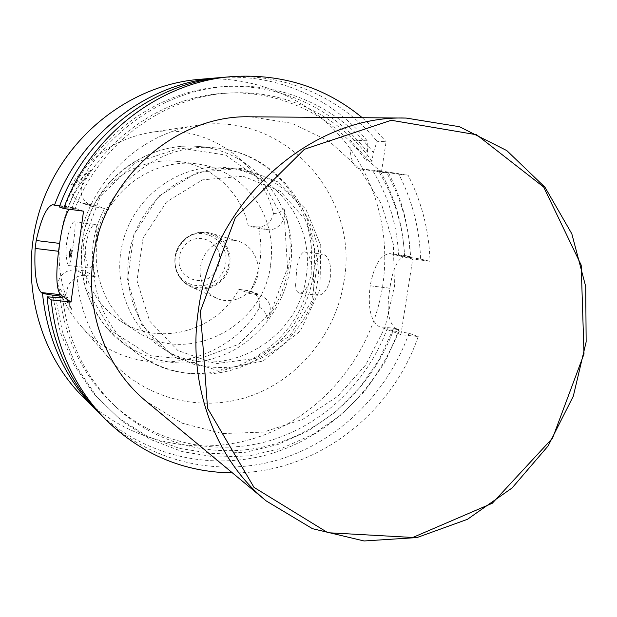 <?xml version="1.0" encoding="UTF-8"?>
<svg xmlns="http://www.w3.org/2000/svg" width="617" height="617" viewBox="0 0 617 617"><rect width="100%" height="100%" fill="white"/><g stroke="black" fill="none" stroke-linecap="round" stroke-linejoin="round"><path stroke-width="0.46" stroke-dasharray="3.08 2.31" d="M98.782 412.657C145.111 456.688 211.963 471.18 270.801 453.726C329.671 435.949 378.028 388.224 398.79 329.547L396.037 328.553C388.355 323.138 386.296 309.719 389.875 288.293L370.177 285.787C374.064 265.271 380.612 254.551 389.813 253.61L412.711 259.009L430.01 261.3C429.1 230.789 421.789 202.075 408.076 175.159L381.591 171.04L386.095 141.756L377.095 141.316L373.331 152.546L371.989 161.299L366.151 160.806L367.477 152.144L367.208 140.83C332.64 98.751 277.905 73.832 221.287 77.549M367.208 140.83L350.04 139.997C362.272 153.348 376.401 171.056 385.047 172.799L359.418 168.827C352.639 166.551 349.507 156.942 350.04 139.997M370.177 285.787L389.882 288.224C392.828 267.693 398.397 256.903 406.595 255.847L410.158 256.641C409.21 227.071 402.045 199.252 388.656 173.176L385.047 172.799M82.948 396.893C131.467 445.081 204.859 458.269 265.904 434.237C327.002 410.004 372.398 351.582 382.663 286.118C390.661 233.365 375.869 178.035 341.579 137.807C307.089 97.856 253.803 74.981 199.021 79.385M70.685 249.052L71.009 253.494L69.76 257.135M404.467 256.094L398.597 255.315C397.055 224.719 388.409 196.476 372.676 170.593L380.558 171.811C395.227 197.841 403.194 225.93 404.467 256.094L410.158 256.641M398.597 255.315L404.659 256.749C403.117 225.853 394.417 197.324 378.56 171.179L372.676 170.593M410.575 257.536L420.563 259.078C419.629 229.023 412.387 200.733 398.829 174.21L386.512 172.413C401.289 198.705 409.31 227.079 410.575 257.536L404.659 256.749M386.512 172.413L378.56 171.179M398.829 174.21L408.076 175.159M420.563 259.078L430.01 261.3M59.625 206.024L71.857 207.775C97.208 141.802 161.855 95.388 227.149 93.144C282.416 90.375 335.247 117.292 366.151 160.806M64.831 206.834C88.902 144.393 145.89 98.057 207.605 88.293C269.444 78.66 331.121 104.782 367.477 152.144M371.989 161.299C340.831 117.346 287.545 90.136 231.745 92.928C165.826 95.188 100.494 142.111 74.865 208.816L71.857 207.775M74.865 208.816L67.77 207.867C92.103 144.74 149.692 97.895 212.009 88.023C274.449 78.29 336.674 104.705 373.331 152.546M225.105 77.187C283.967 72.042 341.286 97.532 377.095 141.316M67.77 207.867L59.278 206.957M362.264 117.708L374.735 129.184L386.095 141.756M83.542 211.184L72.019 207.25L69.096 209.256M62.641 297.957C68.063 342.173 86.079 378.73 116.69 407.644C159.572 447.101 220.554 459.966 274.511 444.055C328.475 427.843 373.177 384.53 393.122 330.92L408.963 333.211L418.195 336.55L400.911 334.622L379.262 326.655C370.686 321.164 367.647 307.567 370.161 285.856M400.911 334.622L412.711 259.009M398.79 329.547L387.198 328.745C367.454 381.823 323.154 424.681 269.675 440.685C216.212 456.395 155.792 443.6 113.32 404.521C83.434 376.316 65.649 340.692 59.972 297.664M393.06 329.409L378.861 360.112L359.595 387.846L335.833 411.693L308.299 430.836L277.851 444.556L245.458 452.284L212.202 453.618L179.231 448.351L147.772 436.504L119.035 418.341L94.2 394.386L74.341 365.449L60.373 332.586L52.969 297.062M393.122 330.92L387.198 328.745M399.029 331.584L384.63 362.711L365.087 390.816L340.977 414.963L313.05 434.314L282.17 448.15L249.33 455.886L215.626 457.112L182.254 451.613L150.448 439.42L121.449 420.802L96.46 396.322L76.57 366.791L62.71 333.303L55.561 297.17M408.963 333.211C387.638 393.484 337.738 442.412 277.187 460.151C216.675 477.573 148.134 461.693 101.466 415.395M418.195 336.55C391.463 415.179 314.547 473.802 232.424 472.884M250.363 116.798L291.787 123.253L329.108 141.177L359.688 168.888L381.522 204.088L393.33 244.131L394.479 286.172L385.047 327.357L365.696 364.917L337.7 396.307L302.854 419.298L263.459 432.116L222.22 433.566L182.138 423.2L146.314 401.412M380.558 171.811L388.656 173.176M385.417 172.845L359.765 168.873L381.591 171.04M344.008 281.329C336.118 332.524 299.847 377.997 251.821 395.543C203.841 412.989 147.278 400.256 111.746 361.277C78.398 324.596 67.384 267.284 85.439 217.832C103.533 168.395 148.913 131.699 198.057 125.182C285.309 111.623 359.719 196.916 344.008 281.329M233.781 240.252L237.907 241.116C253.548 245.551 262.31 264.415 256.34 280.311C250.649 296.307 231.784 305.076 216.976 298.373L211.862 295.412L207.459 291.409L203.965 286.519L201.512 280.943L200.217 274.927L200.139 268.711L201.281 262.564L203.595 256.741L206.98 251.497L211.299 247.047L216.359 243.576L221.958 241.232L227.843 240.113L233.781 240.252M86.141 259.85C82.732 246.252 90.707 223.308 95.141 224.511C96.9 225.051 97.278 229.277 96.275 237.167L93.314 258.585C92.365 264.793 91.193 267.948 89.812 268.056C88.408 267.778 87.182 265.048 86.141 259.85M66.451 257.459C67.091 262.641 67.901 265.341 68.88 265.557C70.646 266.729 77.295 220.801 74.395 221.788C71.179 220.832 64.222 243.885 66.451 257.459M295.62 285.27C295.913 290.113 297.24 292.72 299.592 293.09C302.469 293.175 305.376 290.406 308.315 284.792L311.169 275.028L311.361 264.57C310.004 256.795 307.76 252.561 304.636 251.852C300.841 252.546 298.158 258.731 296.584 270.416L295.62 285.27M313.112 287.391L313.606 272.544C315.318 260.96 318.472 254.867 323.053 254.258C328.861 256.356 331.375 264.084 330.604 277.457C327.943 288.964 323.802 294.918 318.171 295.319C315.48 294.911 313.798 292.265 313.112 287.391M258.7 228.444C263.482 251.181 260.297 272.822 249.129 293.383L238.964 289.311C216.775 331.059 159.502 347.34 120.33 320.933C102.43 309.04 90.591 292.365 84.822 270.894L95.234 276.64C89.681 252.893 92.835 230.156 104.697 208.438L92.573 206.548C81.197 200.88 78.313 192.234 83.927 180.619L80.21 179.732C75.999 183.234 72.953 185.038 71.063 185.146C70.423 193.954 74.125 199.985 82.184 203.24L93.915 205.075C110.805 174.711 145.959 157.011 178.598 161.546C212.541 165.587 241.046 192.519 248.281 225.83L258.7 228.444L267.23 229.593C277.843 231.444 287.568 219.158 283.959 208.523C290.013 227.025 291.625 245.982 288.802 265.379C285.825 284.761 278.761 302.5 267.608 318.611C272.598 308.384 270.454 300.61 261.176 295.273L250.764 291.17L238.964 289.311M270.539 265.156C272.213 253.687 271.804 242.342 269.32 231.105C261.855 196.268 232.216 168.086 196.808 163.867C157.559 158.638 116.042 184.267 101.728 223.794C87.182 263.228 102.376 309.587 135.748 330.905C187.221 366.351 263.598 327.303 270.539 265.156M93.915 205.075L104.697 208.438M250.764 291.17C257.366 294.317 260.32 299.731 259.626 307.405C223.956 369.506 129.886 382.517 81.714 326.91C70.646 314.647 62.579 300.44 57.504 284.298C59.749 274.488 65.842 269.668 75.806 269.822L84.822 270.894M267.23 229.593L256.633 226.963C265.672 227.226 271.303 222.714 273.539 213.428C260.428 161.531 207.389 124.063 152.939 132.069C118.51 137.367 91.216 155.06 71.063 185.146M256.633 226.963L248.281 225.83M249.129 293.383L261.176 295.273M95.234 276.64L85.91 275.544C74.102 273.686 63.389 286.99 67.785 298.119L64.299 295.728C67.168 301.998 69.713 306.757 71.942 309.989L67.785 298.119M83.927 180.619L91.216 170.037C57.219 207.335 49.329 266.251 71.942 309.989M91.216 170.037C88.3 171.673 84.629 174.904 80.21 179.732M57.504 284.298L64.299 295.728M259.626 307.405C263.498 309.587 266.158 313.32 267.608 318.611M273.539 213.428C277.719 213.644 281.198 212.009 283.959 208.523M306.132 276.632C314.716 226.524 279.57 174.704 229.686 168.086L227.742 167.816C185.779 162.209 141.185 189.897 125.729 232.563C110.027 275.136 126.254 325.059 161.932 347.834C216.983 385.718 298.528 343.376 306.132 276.632M240.36 169.451L263.845 176.308C278.414 183.912 290.869 194.131 301.219 206.965C310.027 220.955 315.881 236.188 318.773 252.685C319.853 269.452 317.84 285.895 312.734 302.014C305.947 317.493 296.615 331.175 284.745 343.052C271.696 353.526 257.243 361.099 241.401 365.773C225.159 368.565 209.063 367.994 193.106 364.061L170.932 353.657C134.467 330.38 117.886 279.231 133.997 235.586C149.838 191.841 195.496 163.443 238.378 169.174L240.36 169.451M396.037 328.553L379.262 326.655M407.336 255.978L390.553 253.741M53.193 204.759L72.359 207.335M243.129 176.223L280.28 191.216L306.749 221.364L317.801 260.551L311.654 301.32L289.55 336.103L255.5 358.384L215.742 363.706L177.889 350.564L149.615 321.041L137.013 280.781L143.036 238.062L166.536 201.906L202.453 179.863L243.129 176.223M257.651 294.386L247.309 290.298M95.365 207.173L84.884 203.849M85.91 275.544L75.806 269.822M287.553 267.855L284.614 221.711L262.734 181.483L225.606 155.037L180.071 148.057L135.162 162.641L100.332 196.299L83.164 242.157L87.305 290.453L111.584 330.997L150.502 355.708L195.867 360.189L238.779 344.24L271.279 311.361L287.553 267.855M290.129 268.372C300.186 210.258 256.587 150.247 197.455 146.383C151.743 142.334 104.528 172.814 87.869 218.719C70.994 264.546 87.421 318.295 124.966 344.679C157.844 365.858 192.149 368.688 227.881 353.171C260.698 337.507 284.607 304.713 290.129 268.372M311.361 264.57C316.128 207.158 272.035 151.705 214.392 147.802C162.34 142.342 108.091 182.408 96.275 237.167M93.314 258.585C92.805 299.322 107.975 331.306 138.825 354.528C199.561 400.086 293.229 358.839 308.315 284.792M179.339 265.31C177.958 254.89 181.545 246.677 190.098 240.669C201.798 234.792 215.919 241.193 219.39 253.772C220.716 264.076 217.169 272.22 208.739 278.213C197.193 284.144 182.948 277.982 179.339 265.31M175.536 267.13C181.074 291.556 216.953 291.964 224.519 268.148C233.272 244.733 204.728 223.015 185.293 238.872C176.863 246.098 173.539 255.199 175.313 266.158L175.536 267.13M216.976 298.373L191.216 286.951C183.149 283.126 177.943 276.848 175.598 268.117L175.367 267.076C173.485 255.477 177.01 245.851 185.925 238.201C206.494 221.426 236.65 244.417 227.395 269.166C219.405 294.348 181.46 293.947 175.598 268.11L175.313 266.158C173.539 255.199 176.863 246.098 185.293 238.872L185.925 238.201C193.499 232.524 201.813 230.866 210.852 233.226L206.95 232.408C188.378 229.215 170.662 249.754 175.992 268.511C178.328 277.126 183.403 283.28 191.216 286.951C205.214 293.291 223.022 285.108 228.367 270.084C233.974 255.16 225.637 237.414 210.852 233.226L237.907 241.116M70.369 256.286L71.695 253.271L71.132 249.978M231.745 92.928L227.149 93.144M116.69 407.644L113.32 404.521M406.595 255.847L389.813 253.61M52.854 204.682L72.019 207.25M68.88 265.565L89.812 268.063M74.395 221.788L95.141 224.495M299.584 293.106L318.171 295.327M304.636 251.852L323.053 254.258M196.808 163.867L178.598 161.546M135.748 330.905L120.33 320.933M81.714 326.91L111.746 361.277M152.939 132.069L198.057 125.182M92.573 206.548L82.184 203.24M197.455 146.383C159.047 143.152 119.042 163.544 97.679 198.25C92.095 207.682 87.359 219.475 83.457 233.635C80.673 250.672 80.904 267.554 84.167 284.29C89.126 300.494 96.692 315.148 106.888 328.252L124.966 344.679L138.825 354.528C170.446 376.894 212.973 380.219 247.602 364.192C282.2 348.019 307.227 314.045 313.066 276.269C323.894 215.588 277.257 151.836 214.392 147.802L197.455 146.383M241.887 168.31L197.563 172.259L158.762 196.183L133.804 234.761L127.426 280.673L141.44 324.496L173.616 356.919L217.061 370.239L263.073 361.014L300.278 331.036L319.938 289.72L320.771 245.504L305.916 209.286L278.282 182.023L241.887 168.31M238.378 169.174L227.742 167.816M170.932 353.657L161.932 347.834"/><path stroke-width="0.93" d="M221.287 77.549L217.493 77.827C147.795 82.863 80.21 134.251 54.497 205.23L52.854 204.682C46.792 206.271 41.246 218.21 36.218 240.499L35.146 248.42C34.105 272.259 36.141 286.967 41.262 292.535L42.496 293.453C47.301 339.743 65.155 378.591 96.059 409.997L98.782 412.657M217.493 77.827L199.021 79.385C131.652 84.876 67.392 134.02 42.511 202.137C17.585 270.246 35.007 349.245 82.948 396.893L96.059 409.997M69.713 257.127L69.428 252.692L70.685 249.052C71.41 251.821 71.086 254.512 69.713 257.127L69.474 252.7L70.716 249.052M232.038 76.601C160.173 81.783 90.275 135 63.636 208.523L59.278 206.957C85.478 134.645 154.273 82.3 225.105 77.187L232.038 76.601C281.745 73.446 325.151 87.144 362.264 117.708M69.096 209.256C65.194 215.395 62.032 226.786 59.625 243.414L58.546 251.289C55.754 274.781 56.371 289.25 60.397 294.679L71.032 302.068L51.172 299.877C56.108 347.78 74.51 387.931 106.386 420.316C142.342 454.791 184.352 472.313 232.424 472.884M63.636 208.523L83.542 211.184L71.032 302.068M52.969 297.062L52.769 295.173L59.78 295.952L59.972 297.664M59.78 295.952L62.641 297.957L47.031 296.816L51.172 299.877M106.386 420.316L101.466 415.395C70.053 383.473 51.905 343.947 47.031 296.816M266.22 500.935L146.314 401.412C106.81 369.151 85.285 313.282 93.167 258.677C102.777 178.884 176.285 114.423 250.363 116.798L406.179 118.071L459.426 126.701L506.796 150.587L545.035 187.321L571.82 233.804L585.718 286.543L586.15 341.88L573.309 396.183L548.097 445.968L512.079 487.978L467.455 519.313L416.999 537.561L364.084 540.97L312.48 528.684L266.22 500.935C215.125 459.295 187.198 384.692 198.327 310.706C212.017 202.492 310.459 114.662 406.179 118.071M54.497 205.23L59.625 206.024M52.769 295.173L42.496 293.453M200.409 311.122L235.37 217.685L304.436 149.268L391.255 120.276L476.602 134.753L543.677 187.051L581.191 265.117L584.006 353.942L552.585 438.109L492.258 503.279L412.781 537.476L327.866 532.726L253.996 487.368L207.559 408.238L200.409 311.122M36.218 240.499L59.625 243.414M35.146 248.42L58.546 251.289M41.262 292.535L60.397 294.679"/></g></svg>

